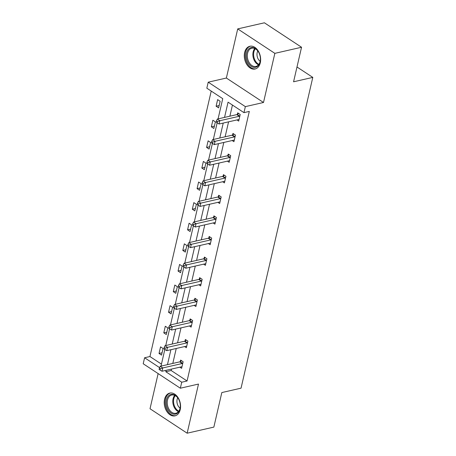 <?xml version="1.0" encoding="UTF-8"?>
<svg xmlns="http://www.w3.org/2000/svg" width="456" height="456" viewBox="0 0 456 456"><rect width="100%" height="100%" fill="white"/><g stroke="black" fill="none" stroke-linecap="round" stroke-linejoin="round"><path stroke-width="0.68" d="M260.296 62.791A11.674 7.957 77.1 0 1 255.069 69.016A11.674 7.957 77.1 0 1 246.764 64.427A11.674 7.957 77.1 0 1 244.638 52.48A11.674 7.957 77.1 0 1 249.871 46.255A11.674 7.957 77.1 0 1 258.17 50.844A11.674 7.957 77.1 0 1 260.296 62.791M180.228 409.619A11.674 7.957 77.1 0 1 175.001 415.849A11.674 7.957 77.1 0 1 166.696 411.261A11.674 7.957 77.1 0 1 164.57 399.308A11.674 7.957 77.1 0 1 169.797 393.083A11.674 7.957 77.1 0 1 178.102 397.672A11.674 7.957 77.1 0 1 180.228 409.619M158.135 373.595L150.018 408.747L187.154 433.2L198.497 384.066L180.342 388.216L143.207 363.763L144.598 357.755L159.611 367.644M301.547 47.253L274.848 53.352L237.713 28.899L264.406 22.8L301.547 47.253L293.573 81.789L312.793 77.395L241.047 388.17L221.821 392.565L213.853 427.101L187.154 433.2M211.219 91.08L149.933 356.535L144.598 357.755M218.071 118.885L222.739 98.661L206.83 88.19L208.215 82.183L245.356 106.63L243.966 112.643L228.057 102.167L224.54 117.409M237.713 28.899L226.37 78.033L208.215 82.183M312.793 77.395L296.987 66.992M232.172 140.534L233.934 141.696L235.456 135.09L232.948 133.443L232.606 134.919M222.653 181.744L224.42 182.902L225.942 176.301L223.434 174.648L223.092 176.124M213.14 222.95L214.907 224.113L216.429 217.506L213.921 215.853L213.579 217.33M203.627 264.155L205.394 265.318L206.916 258.717L204.408 257.064L204.066 258.541M194.113 305.366L195.88 306.523L197.402 299.923L194.894 298.27L194.552 299.746M184.6 346.571L186.367 347.734L187.889 341.128L185.381 339.475L185.039 340.957M232.446 105.057L229.875 116.189M228.576 121.837L225.121 136.794M223.816 142.443L220.362 157.394M219.062 163.048L215.608 178M214.303 183.654L210.849 198.605M209.543 204.254L206.095 219.205M204.79 224.859L201.335 239.81M200.03 245.465L196.582 260.416M195.276 266.065L191.822 281.021M190.517 286.67L187.068 301.621M185.763 307.276L182.309 322.227M181.004 327.875L177.555 342.832M176.25 348.481L172.795 363.432M171.49 369.086L171.165 370.511L187.074 380.988L249.307 111.418L243.966 112.643M179.846 367.177L181.608 368.34L183.135 361.733L180.622 360.08L180.285 361.557M189.36 325.966L191.121 327.129L192.649 320.528L190.135 318.875L189.799 320.351M198.873 284.761L200.634 285.923L202.162 279.317L199.654 277.664L199.312 279.146M208.386 243.555L210.148 244.712L211.675 238.112L209.167 236.459L208.825 237.935M217.9 202.344L219.661 203.507L221.188 196.901L218.68 195.254L218.338 196.73M227.413 161.139L229.174 162.302L230.702 155.695L228.194 154.042L227.852 155.519M236.926 119.934L238.687 121.091L240.215 114.49L237.707 112.837L237.365 114.313M187.074 380.988L181.733 382.208L180.342 388.216M226.37 78.033L263.505 102.486L274.848 53.352M263.505 102.486L245.356 106.63M166.155 370.306L165.824 371.731L181.733 382.208M223.235 123.057L219.781 138.014M218.475 143.663L215.027 158.614M213.721 164.268L210.267 179.219M208.962 184.874L205.513 199.825M204.208 205.474L200.754 220.425M199.449 226.079L196 241.03M194.695 246.685L191.241 261.636M189.935 267.284L186.487 282.241M185.182 287.89L181.727 302.841M180.422 308.495L176.974 323.447M175.668 329.095L172.214 344.052M170.909 349.701L167.46 364.652M160.991 366.134L164.833 349.473M165.745 345.528L169.592 328.873M170.504 324.923L174.346 308.267M175.258 304.323L179.105 287.662M180.017 283.717L183.859 267.056M184.771 263.112L188.619 246.457M189.531 242.512L193.692 224.54L192.688 223.879L192.381 225.196L195.299 227.025L196.057 223.725L215.494 219.285A1.499 0.895 123.4 0 0 215.916 219.097L216.087 218.983M194.285 221.907L198.445 203.935L197.442 203.273L197.14 204.596L200.053 206.425L200.817 203.119L220.254 198.679A1.499 0.895 123.4 0 0 220.67 198.497L220.846 198.383M199.044 201.301L203.205 183.329L202.202 182.668L201.894 183.99L204.812 185.82L205.576 182.52L225.007 178.079A1.499 0.895 123.4 0 0 225.429 177.891L225.6 177.777M203.798 180.696L207.959 162.729L206.956 162.068L206.653 163.385L209.566 165.214L210.33 161.914L229.767 157.474A1.499 0.895 123.4 0 0 230.183 157.286L230.36 157.172M208.557 160.096L212.718 142.124L211.715 141.463L211.407 142.785L214.326 144.615L215.089 141.309L234.521 136.868A1.499 0.895 123.4 0 0 234.943 136.686L235.119 136.572M213.311 139.49L217.472 121.518L216.469 120.857L216.167 122.179L219.079 124.009L219.843 120.709L239.28 116.269A1.499 0.895 123.4 0 0 239.696 116.08L239.873 115.966M149.933 356.535L161.452 364.122M220.14 101.272L218.618 107.872L216.104 106.225L217.632 99.619L220.14 101.272M215.386 121.877L213.858 128.478L211.35 126.825L212.872 120.224L215.386 121.877M210.626 142.477L209.105 149.083L206.591 147.43L208.118 140.824L210.626 142.477M205.873 163.083L204.345 169.689L201.837 168.036L203.359 161.43L205.873 163.083M201.113 183.688L199.591 190.289L197.077 188.636L198.605 182.035L201.113 183.688M196.359 204.288L194.832 210.894L192.324 209.241L193.846 202.641L196.359 204.288M191.6 224.893L190.078 231.5L187.564 229.847L189.092 223.24L191.6 224.893M186.84 245.499L185.318 252.1L182.81 250.452L184.332 243.846L186.84 245.499M182.086 266.099L180.559 272.705L178.051 271.052L179.578 264.451L182.086 266.099M177.327 286.704L175.805 293.311L173.297 291.658L174.819 285.051L177.327 286.704M172.573 307.31L171.046 313.91L168.538 312.263L170.065 305.657L172.573 307.31M167.814 327.915L166.292 334.516L163.784 332.863L165.306 326.262L167.814 327.915M163.06 348.515L161.532 355.121L159.024 353.468L160.552 346.862L163.06 348.515M171.165 370.511L165.824 371.731M162.079 352.773L159.024 353.468M166.833 332.167L163.784 332.863M171.593 311.562L168.538 312.263M176.347 290.962L173.297 291.658M181.106 270.357L178.051 271.052M185.86 249.751L182.81 250.452M190.619 229.146L187.564 229.847M195.373 208.546L192.324 209.241M200.133 187.94L197.077 188.636M204.886 167.335L201.837 168.036M209.646 146.735L206.591 147.43M214.4 126.13L211.35 126.825M219.159 105.524L216.104 106.225M182.195 363.512L179.687 361.859L160.255 366.299L162.763 367.952L182.195 363.512A1.499 0.895 123.4 0 0 182.617 363.324L182.793 363.21M160.392 368.762L159.389 368.106L159.087 369.423L160.09 370.084L160.392 368.762L162.763 367.952L162 371.252L181.437 366.812A1.499 0.895 123.4 0 1 181.813 366.818L181.95 366.858M179.687 361.859A1.499 0.895 123.4 0 0 180.109 361.671L181.585 360.713M160.255 366.299L159.389 368.106M160.09 370.084L162 371.252M186.954 342.906L184.446 341.253L165.009 345.694L167.517 347.347L186.954 342.906A1.499 0.895 123.4 0 0 187.376 342.718L187.547 342.61M165.152 348.162L164.149 347.5L163.841 348.823L164.844 349.484L165.152 348.162L167.517 347.347L166.759 350.653L186.19 346.207A1.499 0.895 123.4 0 1 186.567 346.212L186.709 346.258M184.446 341.253A1.499 0.895 123.4 0 0 184.862 341.071L186.339 340.108M165.009 345.694L164.149 347.5M164.844 349.484L166.759 350.653M191.708 322.301L189.2 320.653L169.769 325.094L172.277 326.747L191.708 322.301A1.499 0.895 123.4 0 0 192.13 322.118L192.307 322.004M169.906 327.556L168.902 326.895L168.6 328.217L169.603 328.879L169.906 327.556L172.277 326.747L171.513 330.047L190.95 325.607A1.499 0.895 123.4 0 1 191.326 325.612L191.463 325.652M189.2 320.653A1.499 0.895 123.4 0 0 189.622 320.465L191.098 319.502M169.769 325.094L168.902 326.895M169.603 328.879L171.513 330.047M174.859 414.219A10.106 6.886 77.1 0 1 166.355 404.865A10.106 6.886 77.1 0 1 171.644 394.32A10.106 6.886 77.1 0 1 178.684 399.257A10.106 6.886 77.1 0 1 180.325 406.427A10.106 6.886 77.1 0 1 174.859 414.219M178.752 399.382A9.354 6.378 -102.9 0 0 172.3 394.936A9.354 6.378 -102.9 0 0 171.701 395.027A9.354 6.378 -102.9 0 0 167.477 405.133A9.354 6.378 -102.9 0 0 175.269 413.364A9.354 6.378 -102.9 0 0 175.868 413.267A9.354 6.378 -102.9 0 0 180.331 406.285M180.086 408.148A6.663 4.537 77.1 0 1 177.726 397.803M170.669 392.958L170.692 392.958A11.599 7.906 -102.9 0 0 170.669 392.958A11.599 7.906 -102.9 0 0 165.431 405.492A11.599 7.906 -102.9 0 0 175.093 415.695A11.599 7.906 -102.9 0 0 175.834 415.581A11.599 7.906 -102.9 0 0 175.862 415.576M254.927 67.391A10.106 6.886 77.1 0 1 246.428 58.032A10.106 6.886 77.1 0 1 251.718 47.487A10.106 6.886 77.1 0 1 258.757 52.429A10.106 6.886 77.1 0 1 260.399 59.593A10.106 6.886 77.1 0 1 254.927 67.391M258.826 52.554A9.354 6.378 -102.9 0 0 252.373 48.102A9.354 6.378 -102.9 0 0 251.775 48.199A9.354 6.378 -102.9 0 0 247.551 58.305A9.354 6.378 -102.9 0 0 255.343 66.53A9.354 6.378 -102.9 0 0 255.941 66.439A9.354 6.378 -102.9 0 0 260.399 59.451M260.159 61.321A6.663 4.537 77.1 0 1 257.794 50.975M250.737 46.13L250.76 46.124A11.599 7.906 -102.9 0 0 250.737 46.13A11.599 7.906 -102.9 0 0 245.505 58.664A11.599 7.906 -102.9 0 0 255.166 68.867A11.599 7.906 -102.9 0 0 255.907 68.748A11.599 7.906 -102.9 0 0 255.93 68.742L255.907 68.748M196.468 301.701L193.96 300.048L174.523 304.488L177.031 306.141L196.468 301.701A1.499 0.895 123.4 0 0 196.889 301.513L197.06 301.399M174.665 306.951L173.662 306.289L173.354 307.612L174.357 308.273L174.665 306.951L177.031 306.141L176.272 309.442L195.704 305.001A1.499 0.895 123.4 0 1 196.08 305.007L196.222 305.047M193.96 300.048A1.499 0.895 123.4 0 0 194.381 299.86L195.852 298.902M174.523 304.488L173.662 306.289M174.357 308.273L176.272 309.442M201.221 281.095L198.713 279.442L179.282 283.883L181.79 285.536L201.221 281.095A1.499 0.895 123.4 0 0 201.643 280.907L201.82 280.793M179.419 286.351L178.416 285.69L178.114 287.006L179.117 287.668L179.419 286.351L181.79 285.536L181.026 288.842L200.463 284.396A1.499 0.895 123.4 0 1 200.839 284.401L200.976 284.447M198.713 279.442A1.499 0.895 123.4 0 0 199.135 279.26L200.611 278.297M179.282 283.883L178.416 285.69M179.117 287.668L181.026 288.842M205.981 260.49L203.473 258.843L184.036 263.283L186.544 264.936L205.981 260.49A1.499 0.895 123.4 0 0 206.403 260.308L206.574 260.194M184.178 265.745L183.175 265.084L182.867 266.407L183.871 267.068L184.178 265.745L186.544 264.936L185.786 268.236L205.217 263.796A1.499 0.895 123.4 0 1 205.593 263.796L205.736 263.842M203.473 258.843A1.499 0.895 123.4 0 0 203.895 258.655L205.365 257.691M184.036 263.283L183.175 265.084M183.871 267.068L185.786 268.236M210.735 239.89L208.227 238.237L188.795 242.677L191.303 244.33L210.735 239.89A1.499 0.895 123.4 0 0 211.156 239.702L211.333 239.588M188.932 245.14L187.929 244.479L187.627 245.801L188.63 246.462L188.932 245.14L191.303 244.33L190.54 247.631L209.977 243.19A1.499 0.895 123.4 0 1 210.353 243.196L210.49 243.236M208.227 238.237A1.499 0.895 123.4 0 0 208.648 238.049L210.125 237.091M188.795 242.677L187.929 244.479M188.63 246.462L190.54 247.631M215.249 222.631L215.107 222.591A1.499 0.895 123.4 0 0 214.73 222.585L195.299 227.025M193.692 224.54L196.057 223.725L193.549 222.072L212.986 217.632A1.499 0.895 123.4 0 0 213.408 217.444L214.879 216.486M193.549 222.072L192.688 223.879M220.003 202.031L219.866 201.985A1.499 0.895 123.4 0 0 219.49 201.985L200.053 206.425M198.445 203.935L200.817 203.119L198.309 201.472L217.74 197.026A1.499 0.895 123.4 0 0 218.162 196.844L219.638 195.88M198.309 201.472L197.442 203.273M224.762 181.425L224.62 181.385A1.499 0.895 123.4 0 0 224.244 181.38L204.812 185.82M203.205 183.329L205.576 182.52L203.062 180.867L222.499 176.426A1.499 0.895 123.4 0 0 222.921 176.238L224.392 175.281M203.062 180.867L202.202 182.668M229.516 160.82L229.379 160.78A1.499 0.895 123.4 0 0 229.003 160.774L209.566 165.214M207.959 162.729L210.33 161.914L207.822 160.261L227.253 155.821A1.499 0.895 123.4 0 0 227.675 155.633L229.151 154.675M207.822 160.261L206.956 162.068M234.276 140.22L234.133 140.174A1.499 0.895 123.4 0 0 233.757 140.174L214.326 144.615M212.718 142.124L215.089 141.309L212.576 139.661L232.013 135.215A1.499 0.895 123.4 0 0 232.435 135.033L233.905 134.07M212.576 139.661L211.715 141.463M239.029 119.614L238.893 119.575A1.499 0.895 123.4 0 0 238.516 119.569L219.079 124.009M217.472 121.518L219.843 120.709L217.335 119.056L236.767 114.616A1.499 0.895 123.4 0 0 237.188 114.427L238.665 113.47M217.335 119.056L216.469 120.857M182.617 363.324L180.109 361.671M187.376 342.718L184.862 341.071M192.13 322.118L189.622 320.465M178.433 411.671A9.354 6.378 77.1 0 1 173.132 404.295A9.354 6.378 77.1 0 1 174.705 395.358M175.258 395.631A9.046 6.167 -102.9 0 0 173.867 404.13A9.046 6.167 -102.9 0 0 178.815 411.181M258.501 64.837A9.354 6.378 77.1 0 1 253.205 57.467A9.354 6.378 77.1 0 1 254.773 48.524M255.331 48.803A9.046 6.167 -102.9 0 0 253.935 57.302A9.046 6.167 -102.9 0 0 258.883 64.347M196.889 301.513L194.381 299.86M201.643 280.907L199.135 279.26M206.403 260.308L203.895 258.655M211.156 239.702L208.648 238.049M215.494 219.285L212.986 217.632M215.916 219.097L213.408 217.444M220.254 198.679L217.74 197.026M220.67 198.497L218.162 196.844M225.007 178.079L222.499 176.426M225.429 177.891L222.921 176.238M229.767 157.474L227.253 155.821M230.183 157.286L227.675 155.633M234.521 136.868L232.013 135.215M234.943 136.686L232.435 135.033M239.28 116.269L236.767 114.616M239.696 116.08L237.188 114.427"/></g></svg>
